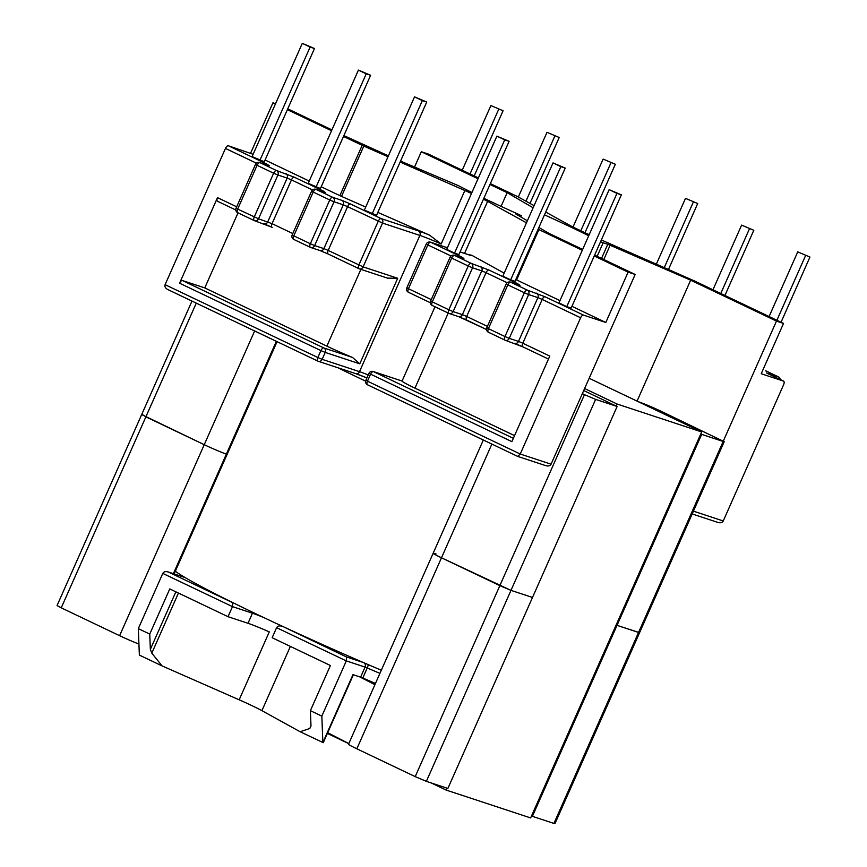 <?xml version="1.0" encoding="UTF-8"?>
<svg xmlns="http://www.w3.org/2000/svg" width="867" height="867" viewBox="0 0 867 867"><rect width="100%" height="100%" fill="white"/><g stroke="black" fill="none" stroke-linecap="round" stroke-linejoin="round"><path stroke-width="1.3" d="M471.93 192.496A96.432 5.05 -156.1 0 1 458.556 185.722L400.554 161.11M228.032 616.697L232.486 606.64L162.79 573.401L138.319 628.64L149.753 634.091L169.769 588.921L228.032 616.697L247.995 623.286A27.646 1.452 -156.1 0 1 269.279 631.88L239.173 699.821A27.646 1.452 -156.1 0 1 252.308 705.825A27.646 1.452 -156.1 0 1 261.91 710.658L300.123 731.737L309.79 728.497L310.993 725.993L310.397 710.68L330.414 665.52L272.151 637.733L276.606 627.675C277.722 625.887 279.618 625.443 282.284 626.342L282.945 626.538M483.862 198.283A96.432 5.05 -156.1 0 0 485.119 198.879A96.432 5.05 -156.1 0 0 518.488 214.29L521.295 215.731L520.406 216.728M471.485 193.493A27.646 1.452 23.9 0 0 464.864 190.534L400.131 162.064M588.704 235.791A96.432 5.05 23.9 0 0 571.353 227.327A96.432 5.05 23.9 0 0 544.498 214.853M589.224 234.621A27.646 1.452 -156.1 0 1 578.473 229.679A27.646 1.452 -156.1 0 1 568.882 224.846L545.722 212.079M692.191 513.968L717.562 522.313C720.239 523.213 722.124 522.768 723.241 520.991L783.616 384.731A3.446 1.615 115.5 0 0 783.562 381.112A3.446 1.615 115.5 0 0 783.475 381.079L767.284 373.352M517.718 456.41L545.397 465.525C548.074 466.413 549.971 465.98 551.076 464.192L520.243 454.026L367.467 381.177A3.446 1.615 115.5 0 0 367.532 384.796L517.718 456.41L520.243 454.026L580.63 317.766L542.189 299.44L522.79 343.224L549.786 356.099L511.877 441.65L368.93 373.374L365.863 380.288L367.467 381.177L370.534 374.262A3.446 1.615 115.5 0 1 373.471 371.618L513.362 438.323M723.327 441.043L776.485 321.093L783.53 323.413L761.226 373.742L783.475 381.079M637.061 401.118L690.652 280.171L776.485 321.093M601.351 239.964L694.304 280.875L783.53 323.413M534.083 205.652L517.577 196.603L490.354 183.62M478.389 177.919L428.363 154.066L421.319 151.747L478.01 178.775M501.072 206.368L507.141 192.669L489.974 184.476M507.141 192.669L533.129 207.777M600.56 241.741L603.15 242.782L597.146 256.35M601.525 258.431L607.778 244.31L603.15 242.782M607.778 244.31L610.13 245.253L603.8 259.526M690.652 280.171L610.13 245.253M375.465 683.445A182.005 9.537 -156.1 0 1 362.785 678.027L367.25 667.958L365.072 667.091L360.607 677.16L362.785 678.027M360.607 677.16L352.977 674.645L322.871 742.575L321.83 716.131L346.301 660.903L276.606 627.675M697.697 203.528L685.494 198.359L697.697 203.528L668.468 269.485M693.318 202.087L664.263 267.632M685.494 198.359L656.341 264.153M753.813 230.286L741.621 225.117L753.813 230.286L724.931 295.474M749.435 228.845L720.78 293.501M741.621 225.117L712.967 289.773M809.941 257.055L797.738 251.874L809.941 257.055L781.059 322.231M805.562 255.602L776.908 320.259M797.738 251.874L769.094 316.531M467.877 254.497L471.746 255.256L504.171 273.138M571.938 306.322L605.805 322.47L583.556 315.133A3.446 1.615 115.5 0 0 580.63 317.766M515.822 279.553L559.974 300.621M454.536 253.099L446.722 249.371L496.899 136.141L509.102 141.321L458.925 254.551L454.536 253.099L504.713 139.869L496.899 136.141M510.663 279.868L502.849 276.139L553.016 162.909L565.219 168.079L515.041 281.309L510.663 279.868L560.841 166.637L553.016 162.909M566.78 306.625L558.966 302.897L609.143 189.667L621.346 194.837L571.169 308.067L566.78 306.625L616.957 193.395L609.143 189.667M464.539 253.402L487.601 201.372A27.646 1.452 23.9 0 0 483.45 199.204M551.076 464.192L635.153 274.471L628.109 272.151L605.805 322.47M538.895 227.479L549.331 233.548L582.657 249.436M594.621 255.147L635.153 274.471M516.591 279.933L538.895 229.603L582.277 250.292M594.242 255.993L628.109 272.151M527.374 220.782L515.865 214.041L520.894 215.645M343.885 135.588L388.394 155.843M331.92 129.887L287.757 108.83M275.554 103.661L272.942 102.805L275.413 103.975M365.701 207.05L339.864 195.66L362.168 145.342L343.505 136.444M331.541 130.733L287.389 109.686M362.168 145.342L363.804 146.09L341.5 196.408M388.004 156.732L363.804 146.09M487.601 201.372L526.475 222.808M538.895 229.603L538.125 229.224M514.554 435.624L414.957 388.134L448.217 313.074M434.996 306.766L402.071 381.057A27.56 1.441 23.9 0 0 414.957 388.134M310.397 710.68L321.83 716.131M138.319 628.64L139.359 655.084L162.107 665.921L239.173 699.821M300.123 731.737L323.272 742.661L353.357 674.764M509.102 141.321L504.713 139.869M565.219 168.079L560.841 166.637M621.346 194.837L616.957 193.395M766.861 373.157L778.36 376.831L765.962 370.946A3.446 3.034 -71.7 0 0 765.637 370.859M236.68 206.801L217.498 197.654L179.577 283.206A3.446 1.615 -64.5 0 1 182.514 280.572L323.857 347.97L352.457 357.399A27.56 1.441 -156.1 0 1 326.87 346.128L360.889 269.355M165.088 284.679L317.853 357.518A3.446 1.615 115.5 0 0 317.918 361.138L167.981 289.643C165.478 288.343 164.513 286.684 165.088 284.679L225.463 148.42L256.394 163.169M414.491 167.158L421.319 151.747M603.129 159.084L615.332 164.253L603.129 159.084L573.022 227.013M615.332 164.253L584.987 232.714M610.942 162.812L580.825 230.785M547.001 132.326L559.204 137.495L547.001 132.326L518.347 196.982M559.204 137.495L529.997 203.398M554.826 136.054L525.966 201.177M490.885 105.568L503.077 110.738L490.885 105.568L462.23 170.214M503.077 110.738L474.195 175.925M498.698 109.296L470.044 173.942M352.457 357.399L359.783 363.826L325.212 352.425L322.145 359.339L359.502 371.661L419.877 235.412L382.531 223.09L363.121 266.873L328.17 250.433A3.446 1.615 115.5 0 0 328.235 254.053L358.895 268.672A3.446 3.446 0 0 0 359.296 268.835A3.446 3.034 -71.7 0 1 358.981 268.705A3.446 1.615 -64.5 0 1 358.895 268.672A3.446 1.615 -64.5 0 1 358.84 265.053L378.24 221.269A3.446 1.615 -64.5 0 1 381.177 218.625L418.523 230.947A31.093 1.626 -156.1 0 1 429.555 235.141L377.828 212.393M339.864 195.66L321.202 186.763M309.237 181.062L265.085 160.005M253.121 154.304L228.4 145.786A3.446 1.615 115.5 0 0 225.463 148.42M364.357 210.096L376.549 215.276L426.727 102.046L414.534 96.866L364.357 210.096M308.229 183.338L320.432 188.518L370.61 75.288L358.407 70.108L308.229 183.338M252.113 156.58L264.305 161.75L314.483 48.519L302.29 43.35L252.113 156.58M250.65 153.123L272.942 102.805M429.555 235.141L441.162 243.995A27.646 1.452 23.9 0 0 419.877 235.412A3.446 3.034 108.3 0 0 418.523 230.947M238.024 212.849L204.764 287.909L182.514 280.572M204.764 287.909L326.87 346.128M217.498 197.654A3.446 1.615 115.5 0 0 217.552 201.274A3.446 1.615 115.5 0 0 217.639 201.307L235.781 209.966L217.552 201.274M388.221 278.372L359.296 268.835A3.446 3.034 -71.7 0 0 363.121 266.873L397.693 278.274L387.582 278.134M149.753 634.091L150.349 649.394L151.801 653.165L162.107 665.921M414.534 96.866L422.348 100.594L372.171 213.824M422.348 100.594L426.727 102.046M358.407 70.108L366.221 73.836L316.054 187.066M366.221 73.836L370.61 75.288M302.29 43.35L310.104 47.078L259.927 160.308M310.104 47.078L314.483 48.519M247.995 623.286L252.46 613.218L232.486 606.64L232.681 602.684L233.505 602.966M162.79 573.401C163.906 571.624 165.803 571.18 168.48 572.079L232.681 602.684M185.105 577.541L167.992 571.895L185.191 577.595M283.119 626.613L346.486 656.958L346.301 660.903L365.072 667.091A3.446 3.034 108.3 0 0 364.086 662.854M365.614 381.144A182.037 9.537 -156.1 0 1 361.366 379.128A182.037 9.537 -156.1 0 1 337.902 367.76M381.317 670.234A182.037 9.537 -156.1 0 1 257.109 614.4A182.037 9.537 -156.1 0 1 175.329 571.234M532.403 816.335L553.915 823.433L638.546 632.444L639.586 632.672L617.044 625.356L638.546 632.444L723.176 441.466L701.674 434.367L532.403 816.335L531.525 815.912M616.155 624.934L617.044 625.356L616.155 624.934M637.581 401.367L639.532 402.158A17.773 0.932 -156.1 0 1 661.662 411.543L724.216 441.682L554.956 823.65L553.915 823.433M583.719 390.551L617.131 406.482L447.871 788.45L426.358 781.351L510.988 590.373L441.476 557.806A17.773 0.932 -156.1 0 1 433.164 553.233A17.773 0.932 -156.1 0 1 435.234 553.666L436.003 553.915M617.131 406.482L595.629 399.384L510.988 590.373L532.501 597.461L510.988 590.373L499.847 585.637L415.206 776.626L426.358 781.351M415.206 776.626L356.836 748.795L441.476 557.806A17.773 0.932 -156.1 0 1 433.164 553.233L348.534 744.211A17.773 0.932 23.9 0 0 356.836 748.795M348.816 743.583L327.693 732.691M138.926 644.051A17.773 0.932 -156.1 0 1 119.613 635.684L204.244 444.695A17.773 0.932 23.9 0 0 226.374 454.08L227.132 454.33L174.137 573.921M142.741 414.784L145.873 416.864L61.243 607.843L119.613 635.684M61.243 607.843L57.059 605.545L141.689 414.556L204.244 444.695A17.773 0.932 23.9 0 0 226.374 454.08L227.132 454.33L277.061 341.663M374.902 684.702L359.697 676.856M582.342 393.64L584.477 394.658L499.847 585.637L441.476 557.806L491.871 444.077M584.477 394.658L595.629 399.384M700.796 433.944L701.674 434.367M724.216 441.682L723.176 441.466M196.267 303.136L145.873 416.864L204.244 444.695L254.649 330.966M446.938 788.136L446.093 790.043L530.637 817.928L701.685 431.939L617.141 404.044L616.253 406.059M446.093 790.043L431.267 782.977M348.783 743.648L327.358 733.428M589.148 378.283L701.685 431.939M584.607 388.535L617.141 404.044M263.828 617.586A27.646 1.452 23.9 0 0 252.46 613.218A3.446 3.034 108.3 0 0 252.73 612.297M179.577 283.206L320.92 350.604A3.446 1.615 -64.5 0 1 323.857 347.97A3.446 3.034 -71.7 0 1 325.212 352.425L320.92 350.604L317.853 357.518L322.145 359.339A3.446 3.034 108.3 0 1 318.319 361.301L355.676 373.623A3.446 3.034 108.3 0 0 359.502 371.661A27.646 1.452 -156.1 0 1 368.226 374.945M441.162 243.995L464.864 190.534M346.486 656.958L363.208 662.475M355.676 373.623L366.914 377.904A31.093 1.626 23.9 0 0 355.979 373.71M317.831 361.095L167.981 289.643M451.013 255.971L427.854 244.928L408.444 288.711L431.289 299.603M507.13 282.729L486.062 272.682L466.663 316.466L487.417 326.36M693.437 511.151L723.241 520.991M517.642 456.367L367.619 384.829A3.446 1.615 115.5 0 1 367.532 384.796A3.446 3.446 0 0 1 365.863 380.288M379.919 673.377A182.005 9.537 -156.1 0 1 367.25 667.958A3.446 0.704 113.3 0 0 368.172 664.621M471.746 255.256A31.093 1.626 -156.1 0 1 468.137 254.605L460.074 251.95M447.426 247.778L430.78 242.283L461.45 256.903A3.446 1.615 115.5 0 0 460.182 257.271M480.426 266.407A3.446 3.034 -71.7 0 1 481.781 270.862L472.537 267.816L453.138 311.6L462.382 314.645L481.781 270.862L486.062 272.682A3.446 1.615 -64.5 0 1 488.999 270.049L471.182 263.362L454.622 255.462L463.867 258.507L461.45 256.903M488.999 270.049L517.566 283.661L519.983 285.276L510.739 282.219L527.299 290.12L545.126 296.807L583.556 315.133M402.071 381.057L373.471 371.618A3.446 3.034 -71.7 0 0 373.157 371.499L402.082 381.036M430.4 302.756L408.595 292.363A3.446 1.615 115.5 0 1 408.509 292.32A3.446 1.615 115.5 0 1 408.444 288.711L406.84 287.822A3.446 3.446 0 0 0 408.509 292.32L430.4 302.767M504.941 340.113L488.555 332.299A3.446 1.615 -64.5 0 1 488.468 332.256L505.027 340.157A3.446 1.615 -64.5 0 0 505.114 340.189A3.446 3.034 -71.7 0 0 505.428 340.319L522.844 346.843L548.475 359.068L522.931 346.876A3.446 1.615 -64.5 0 1 522.844 346.843A3.446 1.615 -64.5 0 1 522.79 343.224L518.499 341.403L537.898 297.619L528.653 294.574L509.254 338.358L518.499 341.403A3.446 3.034 -71.7 0 1 514.359 343.245M514.911 343.43L522.758 346.8M458.545 316.607L486.517 329.525L466.814 320.118A3.446 1.615 -64.5 0 1 466.728 320.086A3.446 1.615 -64.5 0 1 466.663 316.466L462.382 314.645A3.446 3.034 108.3 0 1 458.545 316.607L449.301 313.561A3.446 3.034 -71.7 0 0 453.138 311.6L448.846 309.779L468.245 265.996L451.685 258.095L432.286 301.879L448.846 309.779A3.446 1.615 115.5 0 0 448.9 313.399A3.446 1.615 115.5 0 0 448.987 313.431A3.446 3.034 -71.7 0 0 449.301 313.561A3.446 3.446 0 0 1 448.9 313.399L432.34 305.498A3.446 1.615 115.5 0 0 432.427 305.531L448.824 313.345M458.795 316.672L466.641 320.031M261.91 710.658L290.369 646.424M310.993 725.787L309.79 728.497M488.403 328.636L504.962 336.537L524.372 292.753L507.813 284.864L488.403 328.636A3.446 1.615 -64.5 0 0 488.468 332.256A3.446 3.446 0 0 1 486.799 327.759L488.403 328.636M536.543 293.165A3.446 3.034 -71.7 0 1 537.898 297.619L542.189 299.44A3.446 1.615 -64.5 0 1 545.126 296.807M505.428 340.319A3.446 3.034 -71.7 0 0 509.254 338.358L504.962 336.537A3.446 1.615 -64.5 0 0 505.027 340.157A3.446 3.446 0 0 0 505.428 340.319M528.653 294.574A3.446 3.034 -71.7 0 0 527.299 290.12A3.446 1.615 -64.5 0 0 524.372 292.753L528.653 294.574M426.239 244.039A3.446 3.446 0 0 1 430.465 242.164A3.446 3.034 108.3 0 1 430.78 242.283A3.446 1.615 115.5 0 0 427.854 244.928L426.239 244.039L406.84 287.822M507.813 284.864A3.446 1.615 -64.5 0 1 510.739 282.219A3.446 3.034 108.3 0 0 510.425 282.1A3.446 3.446 0 0 0 506.198 283.975L507.813 284.864M430.671 300.99L432.286 301.879A3.446 1.615 115.5 0 0 432.34 305.498A3.446 3.446 0 0 1 430.671 300.99L450.081 257.206L451.685 258.095A3.446 1.615 115.5 0 1 454.622 255.462A3.446 3.034 -71.7 0 0 454.308 255.332A3.446 3.446 0 0 0 450.081 257.206M463.867 258.507A3.446 3.034 -71.7 0 0 463.216 258.301M519.344 285.059A3.446 3.034 108.3 0 1 519.983 285.276M516.309 284.029A3.446 1.615 -64.5 0 1 517.566 283.661M468.245 265.996L472.537 267.816A3.446 3.034 108.3 0 0 471.182 263.362A3.446 1.615 115.5 0 0 468.245 265.996M780.387 379.605A3.446 3.446 0 0 0 778.447 376.863A3.446 1.615 -64.5 0 0 778.36 376.831A3.446 3.034 108.3 0 1 780.04 379.432M766.45 371.152A3.446 1.615 -64.5 0 0 766.374 371.109A3.446 3.446 0 0 0 765.962 370.946A3.446 3.034 -71.7 0 1 766.276 371.065A3.446 1.615 -64.5 0 1 766.374 371.109L778.447 376.863A3.446 1.615 -64.5 0 1 778.599 376.961M358.808 268.618L328.322 254.085A3.446 1.615 115.5 0 1 328.235 254.053L320.053 250.574A3.446 3.034 108.3 0 0 323.89 248.612L328.17 250.433L347.58 206.649L382.531 223.09A3.446 3.034 108.3 0 0 381.177 218.625L350.506 204.005A3.446 1.615 115.5 0 0 347.58 206.649L343.289 204.829L323.89 248.612L314.645 245.567L334.044 201.783L343.289 204.829A3.446 3.034 108.3 0 0 341.934 200.375L332.69 197.329L316.13 189.429L325.374 192.474L322.957 190.87L294.39 177.247L276.573 170.561L260.002 162.671L269.247 165.716L266.83 164.112L228.4 145.786M292.797 233.559L272.054 223.675L291.453 179.892L312.521 189.938M341.934 200.375L350.506 204.005M397.693 278.274L359.783 363.826M328.149 253.998L320.302 250.639M320.053 250.574L310.82 247.529A3.446 3.034 108.3 0 1 310.505 247.398A3.446 1.615 115.5 0 1 310.408 247.366A3.446 3.446 0 0 0 310.82 247.529A3.446 3.034 108.3 0 0 314.645 245.567L310.353 243.746A3.446 1.615 115.5 0 0 310.408 247.366L293.848 239.465A3.446 3.446 0 0 1 292.179 234.957L293.794 235.846L313.193 192.062L329.753 199.963L310.353 243.746L293.794 235.846A3.446 1.615 115.5 0 0 293.848 239.465A3.446 1.615 115.5 0 0 293.935 239.498L310.332 247.312M254.204 220.554L237.818 212.74A3.446 1.615 -64.5 0 1 237.731 212.708L254.291 220.597A3.446 3.446 0 0 0 254.692 220.76A3.446 3.034 -71.7 0 0 258.518 218.798L237.666 209.088L257.076 165.304L273.636 173.205L254.237 216.988A3.446 1.615 -64.5 0 0 254.291 220.597A3.446 1.615 -64.5 0 0 254.378 220.641A3.446 3.034 -71.7 0 0 254.692 220.76L272.108 227.284A3.446 1.615 -64.5 0 0 272.195 227.327L272.108 227.284A3.446 1.615 -64.5 0 1 272.054 223.675L258.518 218.798L277.917 175.015L287.161 178.071L267.762 221.854A3.446 3.034 -71.7 0 1 263.622 223.686M272.032 227.241L264.175 223.881M178.439 593.061L151.801 653.165M150.349 649.394L175.86 591.825M265.573 164.481A3.446 1.615 -64.5 0 1 266.83 164.112M268.607 165.499A3.446 3.034 108.3 0 1 269.247 165.716M237.731 212.708A3.446 1.615 -64.5 0 1 237.666 209.088L236.062 208.199A3.446 3.446 0 0 0 237.731 212.708M269.095 165.651L259.688 162.541A3.446 3.034 108.3 0 1 260.002 162.671A3.446 1.615 -64.5 0 0 257.076 165.304L255.462 164.416L236.062 208.199M273.636 173.205A3.446 1.615 -64.5 0 1 276.573 170.561A3.446 3.034 -71.7 0 1 277.917 175.015L273.636 173.205M334.044 201.783L329.753 199.963A3.446 1.615 115.5 0 1 332.69 197.329A3.446 3.034 108.3 0 1 334.044 201.783M294.39 177.247A3.446 1.615 -64.5 0 0 291.453 179.892L287.161 178.071A3.446 3.034 -71.7 0 0 285.807 173.617M324.724 192.268A3.446 3.034 108.3 0 1 325.06 192.355L315.816 189.299A3.446 3.034 -71.7 0 1 316.13 189.429A3.446 1.615 115.5 0 0 313.193 192.062L311.589 191.174L292.179 234.957M321.69 191.239A3.446 1.615 -64.5 0 1 322.957 190.87M467.497 254.399A3.446 3.034 108.3 0 1 468.137 254.605M276.345 341.316L173.378 573.672M520.764 216.934L521.295 215.731M506.198 283.975L486.799 327.759M463.704 258.442L454.308 255.332M519.832 285.2L510.425 282.1M783.562 381.112L766.45 372.951M259.688 162.541A3.446 3.446 0 0 0 255.462 164.416M315.816 189.299A3.446 3.446 0 0 0 311.589 191.174M373.157 371.499A3.446 3.446 0 0 0 368.93 373.374M430.465 242.164L447.437 247.756M460.084 251.929L469.968 255.169M483.342 440.013L433.164 553.233M191.975 301.087L141.689 414.556"/></g></svg>
